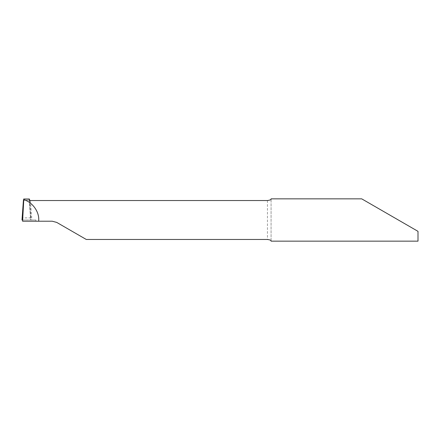 <?xml version="1.0" encoding="UTF-8"?>
<svg xmlns="http://www.w3.org/2000/svg" width="440" height="440" viewBox="0 0 440 440"><rect width="100%" height="100%" fill="white"/><g stroke="black" fill="none" stroke-linecap="round" stroke-linejoin="round"><path stroke-width="0.33" stroke-dasharray="2.2 1.65" d="M418 241.159L418 231.347L398.354 220M271.079 240.906L271.079 199.095L271.079 240.906M30.437 200.536L31.873 220L35.898 220L35.898 221.21L22.589 221.21M22.545 220L35.898 220L35.898 221.21L52.223 221.21L56.755 222.426L86.273 239.465M31.873 220L30.663 220L29.623 200.266L23.43 200.266L29.623 200.266M22.396 220L30.663 220L22.396 220M29.629 200.365L30.663 220L31.053 220L22 220M29.64 200.371L31.053 220M267.449 200.536L267.449 239.465M29.282 199.953L30.663 220L29.282 199.997M30.938 217.882L22.121 217.882"/><path stroke-width="0.66" d="M398.354 220L361.702 198.841L418 231.347L418 241.159L271.079 241.159M271.079 199.095L271.079 199.095C271.178 199.678 269.968 200.156 267.449 200.536L30.437 200.536L29.282 199.953L29.332 199.067L23.727 199.067L23.771 199.766C32.093 201.856 39.177 211.431 38.737 220L38.704 221.21L52.223 221.21L56.755 222.426L86.273 239.465L267.449 239.465C269.962 239.839 271.172 240.323 271.079 240.906M23.771 199.766L22.589 221.21L23.689 199.012L29.381 199.012L29.629 200.365M22.616 221.21L38.704 221.21M23.43 200.266L22.396 220L22 220L23.43 200.266M22 220L22.396 220M361.702 198.841L271.079 198.841"/></g></svg>
